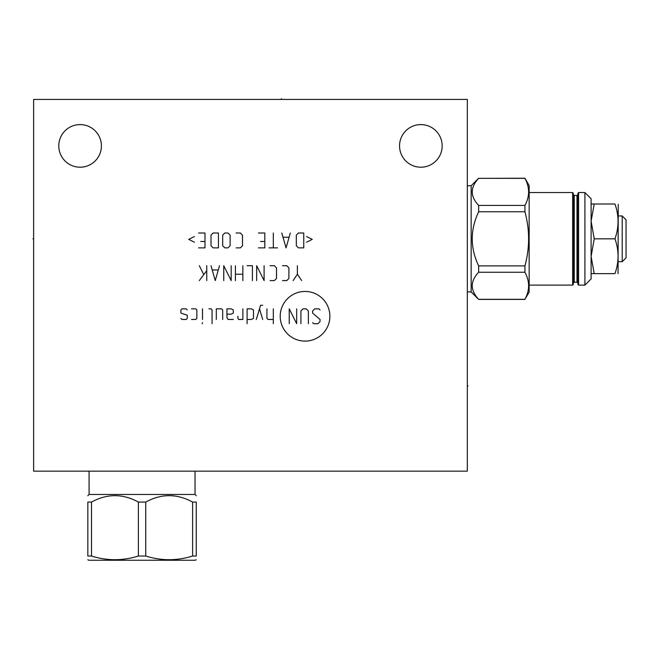 <?xml version="1.0" encoding="UTF-8"?>
<svg xmlns="http://www.w3.org/2000/svg" width="659" height="659" viewBox="0 0 659 659"><rect width="100%" height="100%" fill="white"/><g stroke="black" fill="none" stroke-linecap="round" stroke-linejoin="round"><path stroke-width="0.99" d="M467.322 99.427L33.634 99.427L33.634 471.16L467.322 471.16L467.322 99.427M58.783 145.894A21.31 21.31 0 0 1 80.101 124.584A21.31 21.31 0 0 1 101.412 145.894A21.31 21.31 0 0 1 80.101 167.205A21.31 21.31 0 0 1 58.783 145.894M399.543 145.894A21.31 21.31 0 0 1 420.854 124.584A21.31 21.31 0 0 1 442.164 145.894A21.31 21.31 0 0 1 420.854 167.205A21.31 21.31 0 0 1 399.543 145.894M196.267 502.076L196.267 556.031C196.267 560.924 196.267 560.924 196.267 556.031C196.267 560.924 196.267 560.924 196.267 556.031C196.267 560.924 196.267 560.924 196.267 556.031C196.267 560.924 196.267 560.924 196.267 556.031L196.267 502.076C196.267 493.533 196.267 493.533 196.267 502.076C196.267 493.533 196.267 493.533 196.267 502.076C196.267 493.533 196.267 493.533 196.267 502.076C196.267 493.533 196.267 493.533 196.267 502.076L192.601 502.076C176.974 493.533 161.348 493.533 145.721 502.076L138.382 502.076L138.382 556.031C122.763 560.924 107.137 560.924 91.51 556.031L87.845 556.031C87.845 560.924 87.845 560.924 87.845 556.031C87.845 560.924 87.845 560.924 87.845 556.031C87.845 560.924 87.845 560.924 87.845 556.031C87.845 560.924 87.845 560.924 87.845 556.031L87.845 502.076C87.845 493.533 87.845 493.533 87.845 502.076C87.845 493.533 87.845 493.533 87.845 502.076C87.845 493.533 87.845 493.533 87.845 502.076C87.845 493.533 87.845 493.533 87.845 502.076L91.51 502.076L91.51 556.031M138.382 502.076C122.763 493.533 107.137 493.533 91.51 502.076M145.721 502.076L145.721 556.031L138.382 556.031M195.023 471.16L195.023 494.456L89.08 494.456L87.845 495.7M195.336 560.257L196.267 559.713L195.336 560.257L88.776 560.257L87.836 559.713L88.776 560.257M196.267 556.031L192.601 556.031C176.974 560.924 161.348 560.924 145.721 556.031M192.601 502.076L192.601 556.031M626.05 219.809L626.05 257.85L622.211 261.689L622.211 215.963L626.05 219.809M618.06 273.65L618.241 204.323M591.107 221.136L594.22 238.83L591.107 256.499L594.22 273.65L614.954 273.65C619.089 273.65 619.089 273.65 614.954 273.65C619.089 273.65 619.089 273.65 614.954 273.65C619.089 262.043 619.089 250.436 614.954 238.83C619.089 227.223 619.089 215.617 614.954 204.01C619.089 204.01 619.089 204.01 614.954 204.01C619.089 204.01 619.089 204.01 614.954 204.01C619.089 204.01 619.089 204.01 614.954 204.01C619.089 204.01 619.089 204.01 614.954 204.01L594.22 204.01L591.107 221.094M594.22 238.83L614.954 238.83M591.107 198.746L584.912 192.543L591.107 198.746L591.107 278.914L584.912 285.108L578.594 285.108L577.976 284.49L577.976 193.169L578.594 192.543L578.594 285.108M578.594 192.543L584.912 192.543L584.912 285.108L591.107 278.914M573.264 283.189L574.253 282.2L576.979 282.2L576.979 195.459L574.253 195.459L574.253 282.2L573.264 283.189L573.264 238.83L573.264 284.49L572.646 285.108L529.152 285.108M529.152 192.543L572.646 192.543L573.264 193.169L573.264 238.83M478.656 178.35L524.935 178.235L529.152 185.55L529.152 292.11L524.935 299.31C529.82 290.289 529.82 281.269 524.935 272.249L524.935 265.89C529.82 247.85 529.82 229.81 524.935 211.761L524.935 205.41C529.82 196.39 529.82 187.37 524.935 178.35L478.656 178.35C470.114 187.37 470.114 196.39 478.656 205.41L478.656 211.761C470.114 229.81 470.114 247.85 478.656 265.89L478.656 272.249C470.114 281.269 470.114 290.289 478.656 299.31L471.16 291.921L467.322 291.921M478.656 178.235L471.16 185.731L471.16 291.921L478.656 299.417L524.935 299.417M478.656 205.41L524.935 205.41M478.656 299.31L524.935 299.31M471.16 185.731L467.322 185.731M478.656 272.249L524.935 272.249M478.656 265.89L524.935 265.89M478.656 211.761L524.935 211.761M591.107 204.01L594.22 204.01M594.22 273.65L591.107 273.65M614.954 273.65C619.089 273.65 619.089 273.65 614.954 273.65C619.089 273.65 619.089 273.65 614.954 273.65M467.322 385.91L468.005 385.91L467.322 385.91M305.043 341.107A24.828 24.828 0 0 0 329.879 316.271A24.828 24.828 0 0 0 305.043 291.443A24.828 24.828 0 0 0 280.215 316.271A24.828 24.828 0 0 0 305.043 341.107M312.605 322.646L313.668 323.709L317.918 323.709L320.043 321.584L320.043 319.458L312.605 313.083L312.605 310.966L314.73 308.84L318.981 308.84L320.043 309.903M300.924 323.709L300.924 310.966L303.049 308.84L306.237 308.84L308.363 310.966L308.363 323.709M296.674 308.84L296.674 323.709L289.243 308.84L289.243 323.709M273.312 308.84L273.312 323.709M266.936 308.84L266.936 318.396L267.999 319.458L273.312 319.458M262.694 305.298L260.569 305.298L256.318 319.458M262.694 319.458L259.506 308.84M247.109 319.458L251.359 319.458L253.484 318.396L253.484 309.903L251.359 308.84L247.109 308.84L247.109 323.709M237.907 316.271L237.907 318.396L238.616 319.458L242.866 319.458L242.866 308.84M233.302 319.458L227.998 319.458L226.935 317.333L226.935 308.84L231.177 308.84L233.302 309.903L233.302 313.083L231.177 314.145L226.935 314.145M222.684 319.458L222.684 309.903L221.622 308.84L216.309 308.84L216.309 319.458M212.066 323.709L212.066 309.903L211.004 308.84L208.878 308.84M202.502 308.84L202.502 319.458M202.502 322.646L202.148 323.709L202.502 322.646M191.53 319.458L195.781 319.458L196.843 318.396L196.843 309.903L195.781 308.84L191.53 308.84M187.28 309.903L186.217 308.84L181.975 308.84L180.912 309.903L180.912 313.083L187.28 315.208L187.28 318.396L186.217 319.458L181.975 319.458L180.912 318.396M297.382 265.717L297.382 274.21L301.633 280.586M297.382 274.21L293.14 280.586M282.513 280.586L286.764 280.586L288.889 278.46L288.889 267.842L286.764 265.717L282.513 265.717M270.124 280.586L274.375 280.586L276.5 278.46L276.5 267.842L274.375 265.717L270.124 265.717M256.672 280.586L256.672 265.717L264.102 280.586L264.102 265.717M252.422 280.586L252.422 265.717L247.109 265.717M242.866 265.717L242.866 280.586M235.428 280.586L235.428 265.717M242.866 274.21L235.428 274.21M223.747 280.586L223.747 265.717L231.177 280.586L231.177 265.717M211.004 265.717L215.246 280.586L219.496 265.717M218.08 269.968L212.42 269.968M206.753 265.717L206.753 280.586M206.753 270.676L199.315 280.586M203.565 274.21L199.315 265.717M306.592 242.207L312.251 239.374L306.592 236.548M303.758 233.006L298.445 233.006L296.319 235.131L296.319 245.749L298.445 247.875L303.758 247.875L303.758 233.006M281.805 233.006L286.055 247.875L290.306 233.006M288.889 237.256L283.222 237.256M273.312 233.006L273.312 247.875M277.563 247.875L269.061 247.875M258.443 247.875L264.811 247.875L264.811 233.006L258.443 233.006M260.569 241.499L264.811 241.499M236.136 247.875L240.387 247.875L242.512 245.749L242.512 235.131L240.387 233.006L236.136 233.006M230.123 235.131L227.998 233.006L224.81 233.006L222.684 235.131L222.684 245.749L224.81 247.875L227.998 247.875L230.123 245.749L230.123 235.131M218.434 233.006L213.129 233.006L211.004 235.131L211.004 245.749L213.129 247.875L218.434 247.875L218.434 233.006M198.606 247.875L204.982 247.875L204.982 233.006L198.606 233.006M200.731 241.499L204.982 241.499M194.364 236.548L188.696 239.374L194.364 242.207M33.634 238.83L32.95 238.83L33.634 238.83M281.451 98.743L281.451 99.427L281.451 98.743M573.264 193.169L572.646 192.543L572.646 285.108L573.264 284.49M195.023 494.456L196.267 495.7L195.023 494.456M89.08 471.16L89.08 494.456M618.241 261.689L622.211 261.689M576.979 282.2L577.976 283.189L576.979 282.2M576.979 195.459L577.976 194.471L576.979 195.459M574.253 195.459L573.264 194.471L574.253 195.459M618.241 215.963L622.211 215.963"/></g></svg>

